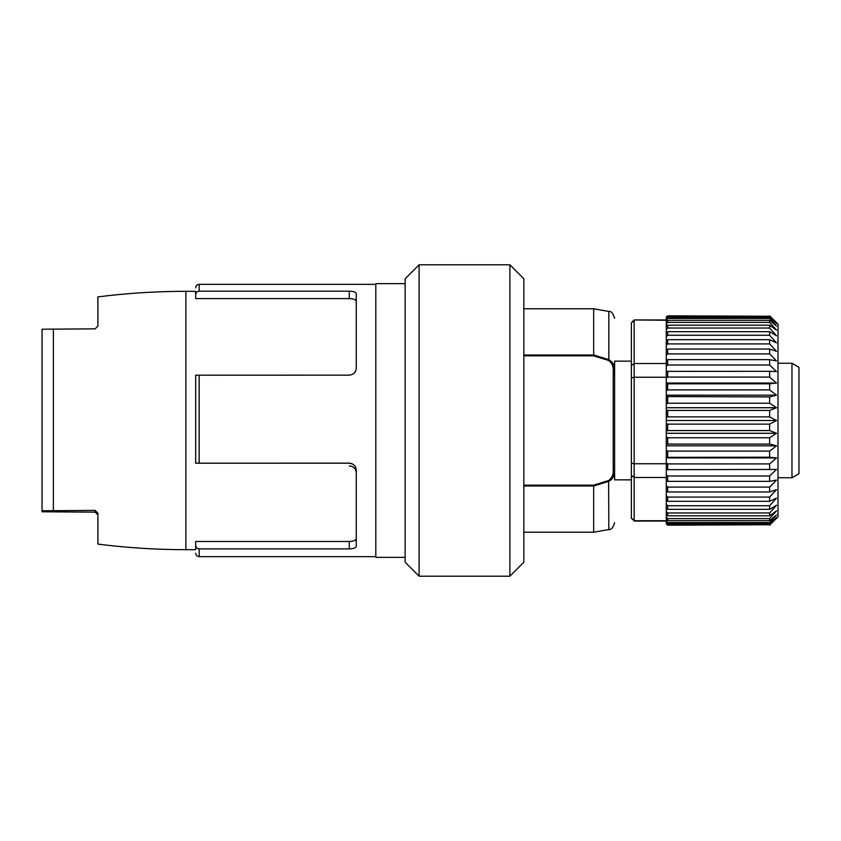 <?xml version="1.0" encoding="UTF-8"?>
<svg xmlns="http://www.w3.org/2000/svg" width="841" height="841" viewBox="0 0 841 841"><rect width="100%" height="100%" fill="white"/><g stroke="black" fill="none" stroke-linecap="round" stroke-linejoin="round"><path stroke-width="1.26" d="M42.05 329.22L42.05 510.76L95.117 510.382L97.913 513.21L97.913 544.106C127.117 547.817 156.447 549.678 185.893 549.678L185.893 291.322C156.447 291.322 127.117 293.183 97.913 296.894L97.913 326.087L95.117 328.852L42.05 329.22M356.258 470.214C355.974 466.082 353.64 463.748 349.278 463.202L195.669 463.202L195.669 375.233M356.258 301.278C355.974 299.627 353.64 298.734 349.278 298.587L195.669 298.587L195.669 291.322L185.893 291.322M97.913 514.913L95.117 512.148L42.05 511.78L42.05 510.76M185.893 549.678L195.669 549.678L195.669 541.488L349.278 541.488C353.64 541.331 355.964 540.385 356.258 538.65M349.278 463.202L349.278 463.128C353.619 463.654 355.953 465.988 356.258 470.14L356.258 546.208C355.953 547.848 353.63 548.742 349.278 548.889L199.159 548.889C196.994 548.616 195.827 547.386 195.669 545.189L195.669 541.488M195.669 546.124L195.669 545.189M356.258 472.8C355.953 468.689 353.63 466.377 349.278 465.851M349.278 298.587L349.278 291.186L199.159 291.186C196.994 291.449 195.827 292.679 195.669 294.876L195.669 295.811M349.278 291.186C353.619 291.312 355.953 292.153 356.258 293.709L356.258 368.2C355.953 372.311 353.63 374.623 349.278 375.149L195.669 375.191L195.669 463.17L349.278 463.128M195.669 298.587L195.669 294.876M405.141 557.352L375.811 557.352L375.811 283.648L405.141 283.648M419.102 576.211L405.141 562.24L405.141 278.76L419.102 264.789L509.877 264.789L509.877 576.211L419.102 576.211L419.102 264.789M509.877 576.211L523.838 562.24L523.838 278.76L509.877 264.789M523.838 308.784L593.662 308.784L593.662 354.976L608.842 359.696L608.6 360.463C612.027 362.944 613.562 366.455 613.215 370.997L614.613 370.997L613.215 370.997L613.215 470.003L614.613 470.003C614.834 475.239 612.91 479.002 608.842 481.304L593.662 486.024L593.546 485.173L523.838 485.173M613.215 470.003C613.562 474.545 612.027 478.056 608.6 480.537L608.842 529.546L593.662 532.216L593.662 486.024M523.838 355.827L593.546 355.827L593.662 354.976M614.613 470.003L614.613 370.997C614.834 365.761 612.91 361.987 608.842 359.696L608.842 311.454L593.662 308.784M631.37 479.854L614.613 479.854L614.613 361.146L631.37 361.146M631.37 517.993L634.167 520.737L631.37 518.256L631.37 322.744L634.167 319.948L666.282 320.263M631.37 323.007L634.167 320.263L634.167 377.252L666.282 377.252L666.282 363.512L634.167 363.512L631.37 365.614M631.37 377.893L634.167 377.252L634.167 477.488L666.282 477.488L666.282 522.534L667.68 523.806L667.68 522.545L769.62 522.545L776.516 515.007L769.62 520.663L667.68 520.663L666.282 519.528L666.282 517.047L667.68 518.592L769.62 518.592L776.516 510.897L769.62 515.817L667.68 515.817L666.282 514.829L666.282 511.412L667.68 512.968L769.62 512.968L776.516 505.231L769.62 509.331L667.68 509.331L666.282 508.511L666.282 504.222L667.68 505.756L769.62 505.756L776.516 498.124L769.62 501.331L667.68 501.331L666.282 500.689L666.282 495.591L667.68 497.084L769.62 497.084L776.516 489.683L769.62 491.953L667.68 491.953L666.282 491.491L666.282 485.688L667.68 487.107L769.62 487.107L776.516 480.064L769.62 481.336L667.68 481.336L666.282 481.084L666.282 463.748L634.167 463.748L631.37 463.107M631.37 475.386L634.167 477.488L634.167 520.737L666.282 520.737M776.516 518.34L769.62 525.173L777.999 516.858L777.999 324.142L769.62 315.827L776.516 322.66M769.62 316.248L667.68 315.827L666.282 317.204L666.282 319.948L667.68 318.455L667.68 317.194L769.62 317.194L776.516 323.491L769.62 316.248L667.68 316.248L666.282 317.709L666.282 322.933M769.62 389.898L667.68 389.898L666.282 390.96L666.282 423.401L667.68 424.127L769.62 424.127L776.516 420.5L769.62 416.873L769.62 410.44L776.516 407.727L769.62 403.238L769.62 396.92L776.516 395.175L769.62 389.898L769.62 383.801L776.516 383.054L769.62 377.083L769.62 371.312L776.516 371.575L769.62 365.015L769.62 359.664L776.516 360.936L769.62 353.893L769.62 349.047L776.516 351.317L769.62 343.916L769.62 339.669L776.516 342.876L769.62 335.244L769.62 331.669L776.516 335.769L769.62 328.032L769.62 325.183L776.516 330.103L769.62 322.408L769.62 320.337L776.516 325.993L769.62 318.455L769.62 317.194M769.62 318.455L667.68 318.455M769.62 353.893L667.68 353.893L667.68 349.047L666.282 349.509L666.282 360.589L666.282 318.466L667.68 317.194M666.282 351.317L666.282 340.311L667.68 339.669L769.62 339.669M666.282 342.876L666.282 332.489L667.68 331.669L769.62 331.669M666.282 335.769L666.282 326.171L667.68 325.183L769.62 325.183M666.282 330.103L666.282 321.472L667.68 320.337L769.62 320.337M769.62 322.408L667.68 322.408L666.282 323.953M769.62 328.032L667.68 328.032L666.282 329.588M769.62 335.244L667.68 335.244L666.282 336.778M769.62 343.916L667.68 343.916L666.282 345.409M667.68 349.047L769.62 349.047M667.68 353.893L666.282 355.312M769.62 365.015L667.68 365.015L666.282 366.34L666.282 359.916L667.68 359.664L769.62 359.664M666.282 360.589L666.282 363.512M666.282 368.989L666.282 359.916M769.62 377.083L667.68 377.083L666.282 378.292L666.282 371.365L769.62 371.312M666.282 377.252L666.282 383.654L667.68 383.801L769.62 383.801M666.282 371.365L666.282 382.602M666.282 383.654L666.282 390.96L666.419 383.717M776.516 383.054L666.282 383.054L666.282 463.748M666.282 457.346L666.282 457.903L776.516 457.946L769.62 457.199L666.282 457.346L666.282 450.04L667.68 451.102L769.62 451.102L776.516 445.825L769.62 444.08L667.68 444.08L666.282 444.437L666.282 450.04M666.282 423.401L666.282 444.437M666.282 396.563L769.62 396.92M769.62 403.238L667.68 403.238L666.282 404.143M666.282 409.893L667.68 410.44L769.62 410.44M769.62 416.873L667.68 416.873L666.282 417.599M666.282 436.857L667.68 437.762L769.62 437.762L776.516 433.273L769.62 430.56L667.68 430.56L666.282 431.107M769.62 430.56L769.62 424.127M769.62 444.08L769.62 437.762M769.62 457.199L769.62 451.102M666.366 316.731L666.282 317.709M666.282 458.398L666.282 469.635L667.68 469.688L667.68 463.917L769.62 463.917L776.516 457.946M666.282 462.708L667.68 463.917M666.282 474.66L667.68 475.985L769.62 475.985L776.516 469.425L667.68 469.688M769.62 469.688L769.62 463.917M666.282 477.488L666.282 472.011M769.62 481.336L769.62 475.985M666.282 480.411L666.282 485.688M666.282 510.897L666.282 517.047M666.282 505.231L666.282 511.412M666.282 498.124L666.282 504.222M666.282 489.683L666.282 495.591M769.62 491.953L769.62 487.107M769.62 501.331L769.62 497.084M769.62 509.331L769.62 505.756M769.62 515.817L769.62 512.968M769.62 520.663L769.62 518.592M666.282 518.067L666.282 523.796L666.282 521.052L667.68 522.545M666.282 523.291L667.68 524.752L769.62 524.752L776.516 517.509L769.62 523.806L667.68 523.806M769.62 523.806L769.62 522.545M769.62 524.752L667.68 525.173L666.282 523.796M791.97 363.249L798.95 367.275L798.95 473.725L791.97 477.751L791.97 363.249L777.999 363.249M666.282 445.825L776.516 445.825M666.282 433.273L776.516 433.273M666.282 420.5L776.516 420.5M666.282 407.727L776.516 407.727M666.282 395.175L776.516 395.175M53.361 328.957L53.361 510.498M95.117 510.382L95.117 512.148M349.278 548.889L349.278 541.488M375.811 284.342L199.159 284.342L199.159 291.186M199.159 375.149L199.159 463.128M199.159 548.889L199.159 556.658C197.046 556.437 195.879 555.27 195.669 553.168M593.662 485.993L523.838 485.993M523.838 355.007L593.662 355.007M608.6 480.537L593.546 485.173M593.546 355.827L608.6 360.463M666.282 318.466L666.282 319.969L634.167 319.948M667.68 322.408L667.68 320.337M667.68 328.032L667.68 325.183M667.68 335.244L667.68 331.669M667.68 343.916L667.68 339.669M667.68 365.015L667.68 359.664M667.68 377.083L667.68 371.312M667.68 389.898L667.68 383.801M667.68 403.238L667.68 396.92M667.68 416.873L667.68 410.44M667.68 430.56L667.68 424.127M667.68 444.08L667.68 437.762M667.68 457.199L667.68 451.102M667.68 481.336L667.68 475.985M667.68 491.953L667.68 487.107M667.68 501.331L667.68 497.084M667.68 509.331L667.68 505.756M667.68 515.817L667.68 512.968M667.68 520.663L667.68 518.592M375.811 556.658L199.159 556.658M199.159 284.342C197.046 284.563 195.879 285.73 195.669 287.832M523.838 532.216L593.662 532.216M608.842 529.546C611.218 529.988 613.142 527.696 614.613 522.671M608.842 311.454C611.218 311.012 613.142 313.304 614.613 318.329M634.167 521.052L666.282 521.052M777.999 477.751L791.97 477.751"/></g></svg>
